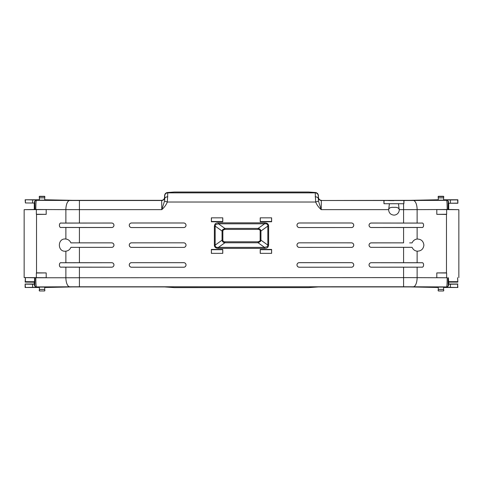 <?xml version="1.0" encoding="UTF-8"?>
<svg xmlns="http://www.w3.org/2000/svg" width="483" height="483" viewBox="0 0 483 483"><rect width="100%" height="100%" fill="white"/><g stroke="black" fill="none" stroke-linecap="round" stroke-linejoin="round"><path stroke-width="0.72" d="M443.847 287.494L457.872 287.494L446.974 287.282L448.496 285.755L448.139 285.393A1.527 1.527 135 0 1 446.612 286.92L413.255 286.787A9.159 3.87 -89.8 0 0 417.125 277.628L417.125 267.171L421.647 267.153C424.255 267.92 424.255 261.973 421.647 262.74L417.125 262.722L417.125 251.178C414.825 250.894 413.146 249.62 412.096 247.35L412.053 247.332A6.104 6.104 0 0 1 412.047 247.32L371.288 247.332L403.583 247.356L403.583 262.698L371.288 262.698A2.252 2.252 0 0 0 369.042 264.95A2.252 2.252 0 0 0 371.288 267.196L403.583 267.196L403.583 277.61L35.814 277.767C35.851 283.219 36.044 286.268 36.388 286.92L36.026 287.282L25.128 287.494L39.153 287.494M417.125 251.178C421.14 251.118 423.398 249.095 423.899 245.11C423.398 241.126 421.14 239.097 417.125 239.037L417.125 227.493L421.647 227.475C424.255 228.242 424.255 222.295 421.647 223.068L371.288 223.019A2.252 2.252 0 0 0 369.042 225.271A2.252 2.252 0 0 0 371.288 227.517L403.583 227.517L403.583 242.858L371.288 242.858A2.252 2.252 0 0 0 369.042 245.11A2.252 2.252 0 0 0 371.288 247.356M399.278 203.705L383.979 203.729L383.858 200.499L404.011 200.499L403.891 203.729L398.457 203.729L399.242 209.797C398.97 207.919 397.201 207.11 393.935 207.37C390.669 207.11 388.9 207.925 388.628 209.797L389.413 203.729L388.592 203.705M393.935 200.632L388.592 200.584L393.935 200.632M403.891 203.729L383.979 203.729M44.949 287.494L73.084 286.92L164.57 286.92L174.315 287.614L308.685 287.614L318.43 286.92L409.916 286.92L438.051 287.494M39.383 287.107L44.72 287.107M438.28 287.107L443.617 287.107M443.617 287.445L443.617 290.198M438.28 290.198L438.28 287.445M39.383 290.198L39.383 287.445M44.72 287.445L44.72 290.198M457.606 287.361L457.606 284.149L450.404 284.227L450.404 287.282M457.872 287.494L457.606 284.149M457.872 284.016L448.713 284.016L448.713 282.108L457.866 282.108L457.6 277.695M25.4 277.695L25.134 282.108L34.287 282.187L34.287 284.016L25.128 284.016L25.128 287.494M25.394 287.361L25.128 284.016M32.596 287.282L32.596 284.227L25.394 284.149M36.026 287.282L34.504 285.755L34.504 284.227L32.596 284.227M35.814 277.767L34.933 277.791L34.861 285.393A1.527 1.527 45 0 0 36.388 286.92L69.745 286.787A9.159 3.87 -90.2 0 1 65.875 277.628L65.875 267.171L61.353 267.153C58.745 267.92 58.745 261.973 61.353 262.74L61.353 262.77C58.781 262.015 58.781 267.884 61.353 267.123L111.712 267.171A2.222 2.222 0 0 0 113.934 264.95A2.222 2.222 0 0 0 111.712 262.722L61.353 262.77M446.974 287.282L446.612 286.92C446.956 286.268 447.149 283.219 447.186 277.767L403.583 277.61L403.583 286.763L69.745 286.787M450.404 284.227L448.496 284.227L448.496 285.755M44.72 290.953L39.383 290.953M39.383 287.041L39.383 289.408L44.72 289.408L44.72 287.041M44.72 289.408L44.72 290.724L44.949 290.205M39.383 289.408L39.383 290.724L39.153 290.205M443.617 290.953L438.28 290.953M438.28 287.041L438.28 289.408L443.617 289.408L443.617 287.041M443.617 289.408L443.617 290.724L443.847 290.205M438.28 289.408L438.28 290.724L438.051 290.205M457.546 277.695L457.866 282.108M448.713 282.108L448.393 277.773M34.287 282.187L34.51 281.746L25.358 281.661L25.134 282.108M25.358 281.661L25.454 277.695M34.933 277.791L24.15 277.592L46.199 277.683L46.199 272.919L36.533 272.841L36.533 214.422L46.199 214.343L46.199 209.574L41.798 209.537L65.875 209.634L65.875 223.049L61.353 223.068C58.745 222.295 58.745 228.242 61.353 227.475L65.875 227.493L65.875 239.037C57.187 237.841 57.187 252.38 65.875 251.178L65.875 262.722L61.353 262.74M34.933 209.465L35.814 209.489C35.851 203.971 36.044 200.922 36.388 200.342A1.527 1.527 -45 0 0 34.861 201.87L34.945 209.483L24.15 209.67L46.199 209.574M34.504 203.035L34.504 201.508L36.026 199.986L25.128 199.769L25.394 202.957L34.504 203.035M34.287 203.035L34.287 209.489M34.607 277.773L34.51 281.746M40.059 277.731L46.199 277.683M79.417 286.763L79.417 267.196L65.875 267.171M79.417 267.196L111.712 267.196A2.252 2.252 0 0 0 113.958 264.95A2.252 2.252 0 0 0 111.712 262.698L79.417 262.698L79.417 247.356L111.712 247.356A2.252 2.252 0 0 0 113.958 245.11A2.252 2.252 0 0 0 111.712 242.858L79.417 242.858L79.417 227.517L111.712 227.517A2.252 2.252 0 0 0 113.958 225.271A2.252 2.252 0 0 0 111.712 223.019L65.875 223.049M388.628 209.797C388.936 213.027 390.705 214.796 393.935 215.116A5.307 5.307 0 0 0 399.242 209.797M79.417 223.019L79.417 209.652L161.781 209.652C164.238 207.521 166.092 204.979 167.335 202.027L315.665 202.027C316.908 204.979 318.762 207.521 321.219 209.652L318.46 201.085L315.665 202.027L315.224 192.868L167.776 192.868L167.335 202.027L164.54 201.085L161.781 209.652L161.672 200.499L79.417 200.499L79.417 209.652L65.875 209.634A9.159 3.87 -89.8 0 1 69.745 200.481L36.388 200.342L36.026 199.986M264.557 248.359C266.296 248.328 267.473 247.864 268.083 246.958L268.626 245.098L267.842 245.098L267.842 226.092C267.993 224.366 266.9 223.605 264.557 223.816L218.443 223.816L218.443 222.832C216.704 222.862 215.527 223.333 214.917 224.233L214.374 226.092L215.158 226.092L215.158 245.098C215.007 246.831 216.1 247.586 218.443 247.381L264.557 247.381L267.54 246.571L267.842 245.098L260.935 240.166L260.428 241.482L258.115 242.774L264.557 247.381L264.557 248.359L218.443 248.359L218.443 247.381L224.885 242.774C223.243 242.484 222.301 241.615 222.065 240.166L215.158 245.098L214.374 245.098C214.44 247.218 215.798 248.304 218.443 248.359M211.379 217.839L211.379 221.763L222.784 221.763L222.784 217.839L211.379 217.839L222.784 217.839M211.379 249.427L211.379 253.352L222.784 253.352L222.784 249.427L211.379 249.427L222.784 249.427M260.216 217.839L260.216 221.763L271.621 221.763L271.621 217.839L260.216 217.839L271.621 217.839M260.216 249.427L260.216 253.352L271.621 253.352L271.621 249.427L260.216 249.427L271.621 249.427M131.551 262.655A2.288 2.288 0 0 0 129.257 264.95A2.288 2.288 0 0 0 131.551 267.238L183.733 267.238A2.288 2.288 0 0 0 186.021 264.95A2.288 2.288 0 0 0 183.733 262.655L131.551 262.686A2.264 2.264 0 0 0 129.287 264.95A2.264 2.264 0 0 0 131.551 267.208L183.733 267.208A2.264 2.264 0 0 0 185.997 264.95A2.264 2.264 0 0 0 183.733 262.686L131.551 262.686M131.551 242.822A2.288 2.288 0 0 0 129.257 245.11A2.288 2.288 0 0 0 131.551 247.399L183.733 247.399A2.288 2.288 0 0 0 186.021 245.11A2.288 2.288 0 0 0 183.733 242.822L131.551 242.846A2.264 2.264 0 0 0 129.287 245.11A2.264 2.264 0 0 0 131.551 247.368L131.551 247.399M183.733 227.559L183.733 227.535A2.264 2.264 0 0 0 185.997 225.271A2.264 2.264 0 0 0 183.733 223.007L131.551 223.007A2.288 2.288 0 0 0 129.257 225.271A2.288 2.288 0 0 0 131.551 227.559L183.733 227.559A2.288 2.288 0 0 0 186.021 225.271A2.288 2.288 0 0 0 183.733 222.983L131.551 222.983A2.264 2.264 0 0 0 129.287 225.271A2.264 2.264 0 0 0 131.551 227.535L131.551 227.559M351.449 267.238A2.288 2.288 0 0 0 353.743 264.95A2.288 2.288 0 0 0 351.449 262.655L299.267 262.655A2.288 2.288 0 0 0 296.979 264.95A2.288 2.288 0 0 0 299.267 267.238L351.449 267.208A2.264 2.264 0 0 0 353.713 264.95A2.264 2.264 0 0 0 351.449 262.686L299.267 262.686A2.264 2.264 0 0 0 297.003 264.95A2.264 2.264 0 0 0 299.267 267.208L351.449 267.208M351.449 247.399A2.288 2.288 0 0 0 353.743 245.11A2.288 2.288 0 0 0 351.449 242.822L299.267 242.822A2.288 2.288 0 0 0 296.979 245.11A2.288 2.288 0 0 0 299.267 247.399L351.449 247.368A2.264 2.264 0 0 0 353.713 245.11A2.264 2.264 0 0 0 351.449 242.846L351.449 242.822M351.449 227.559A2.288 2.288 0 0 0 353.743 225.271A2.288 2.288 0 0 0 351.449 222.983L299.267 222.983A2.288 2.288 0 0 0 296.979 225.271A2.288 2.288 0 0 0 299.267 227.559L351.449 227.535A2.264 2.264 0 0 0 353.713 225.271A2.264 2.264 0 0 0 351.449 223.007L299.267 223.007A2.264 2.264 0 0 0 297.003 225.271A2.264 2.264 0 0 0 299.267 227.535L299.267 227.559M417.125 267.171L403.583 267.196M448.713 209.489L448.713 203.246L457.872 203.246L457.606 199.902L446.974 199.986L448.496 201.508L448.139 201.87L448.067 209.465L436.801 209.574L436.801 214.343L446.467 214.422L446.467 272.841L436.801 272.919L436.801 277.683L442.941 277.731M447.186 277.767L436.801 277.683M448.713 203.246L457.606 203.114M448.496 201.508L448.496 203.035M448.067 209.465L458.85 209.67L436.801 209.574M111.712 223.049L61.353 223.098C58.781 222.337 58.781 228.205 61.353 227.445L111.712 227.493A2.222 2.222 0 0 0 113.934 225.271A2.222 2.222 0 0 0 111.712 223.049L111.712 223.019M421.647 267.123C424.219 267.884 424.219 262.015 421.647 262.77L371.288 262.722A2.222 2.222 0 0 0 369.066 264.95A2.222 2.222 0 0 0 371.288 267.171L421.647 267.153M371.288 227.493L421.647 227.445C424.219 228.205 424.219 222.337 421.647 223.098L371.288 223.049A2.222 2.222 0 0 0 369.066 225.271A2.222 2.222 0 0 0 371.288 227.493L371.288 227.517M315.176 196.81A3.055 1.739 0.3 0 1 318.231 198.549L318.43 195.766C318.249 193.912 317.295 192.826 315.58 192.512L308.685 192.023L174.315 192.023L167.42 192.512C165.705 192.826 164.751 193.912 164.57 195.766L164.57 197.293C164.377 199.135 163.363 200.149 161.521 200.342L73.084 200.342L44.949 199.769M39.153 199.769L25.128 199.769M35.814 209.489L41.798 209.537M36.358 209.67L36.358 214.247L46.199 214.343M36.533 272.841L36.533 214.422M36.358 277.592L36.358 273.01L46.199 272.919M79.417 262.698L65.875 262.722M79.417 247.356L70.904 247.35C69.86 249.614 68.181 250.894 65.875 251.178M111.712 247.356L70.904 247.35M65.875 239.037C68.175 239.32 69.854 240.6 70.904 242.871L111.712 242.858M79.417 227.517L65.875 227.493M70.904 242.871L79.417 242.858M24.15 209.67L24.15 277.592M111.712 247.332A2.222 2.222 0 0 0 113.934 245.11A2.222 2.222 0 0 0 111.712 242.889M417.125 262.722L403.583 262.698M412.096 247.35L403.583 247.356M371.288 242.858L371.288 242.889A2.222 2.222 0 0 0 369.066 245.11A2.222 2.222 0 0 0 371.288 247.332M371.288 242.889L403.583 242.858M417.125 227.493L403.583 227.517M412.096 242.871C413.14 240.606 414.819 239.326 417.125 239.037M417.125 223.049L417.125 209.634L403.583 209.652L403.583 223.019M383.858 200.499L321.328 200.499L321.219 209.652L388.628 209.652M264.557 222.832L264.557 223.816L258.115 228.417C259.757 228.713 260.699 229.582 260.935 231.031L267.842 226.092L268.626 226.092C268.56 223.973 267.202 222.886 264.557 222.832L218.443 222.832M215.46 224.625L215.158 226.092L222.065 231.031L222.572 229.709L224.885 228.417L224.885 229.401L258.115 229.401L258.115 228.417L224.885 228.417L218.443 223.816L215.46 224.625L214.917 224.233M222.784 221.763L211.379 221.763M211.409 221.739L211.439 217.893M222.729 217.893L222.76 221.739M222.784 253.352L211.379 253.352M211.439 253.297L211.409 249.451M222.76 249.451L222.729 253.297M271.621 221.763L260.216 221.763M260.24 221.739L260.271 217.893M271.561 217.893L271.591 221.739M271.621 253.352L260.216 253.352M260.271 253.297L260.24 249.451M271.591 249.451L271.561 253.297M183.733 247.399L131.551 247.368M131.551 242.846L183.733 242.822M183.733 247.368A2.264 2.264 0 0 0 185.997 245.11A2.264 2.264 0 0 0 183.733 242.846M183.733 227.535L131.551 227.535M299.267 242.822L351.449 242.846M351.449 247.368L299.267 247.399M299.267 242.846A2.264 2.264 0 0 0 297.003 245.11A2.264 2.264 0 0 0 299.267 247.368M351.449 227.535L299.267 227.535M412.047 242.895A6.104 6.104 0 0 1 412.053 242.889L409.644 242.889M446.642 277.592L446.642 273.01L436.801 272.919M446.467 214.422L446.467 272.841M446.642 209.67L446.642 214.247L436.801 214.343M447.186 209.489C447.149 204.043 446.956 200.994 446.612 200.342L413.255 200.481A9.159 3.87 89.8 0 1 417.125 209.634L441.202 209.537M458.85 277.592L458.85 209.67M448.139 201.87A1.527 1.527 -135 0 0 446.612 200.342L446.974 199.986M457.872 203.246L457.872 199.769L443.847 199.769M438.051 199.769L409.916 200.342L321.328 200.499A3.055 3.049 -135 0 1 318.273 197.444M438.667 290.953L443.225 290.953M40.361 290.977L39.775 290.953M44.72 200.155L39.383 200.155M25.394 202.957L25.394 199.902M39.383 199.823L39.383 197.064M44.72 197.064L44.72 199.823M32.596 203.035L32.596 199.986M70.953 242.895L73.356 242.889M73.356 247.326L70.953 247.32M318.46 201.085L318.273 195.923A3.055 3.049 -135 0 0 315.224 192.868L315.58 192.512M167.824 196.81A3.055 1.739 179.7 0 0 164.769 198.549L164.54 201.085M409.644 247.326L412.047 247.32M403.848 203.705L403.854 200.584M443.617 197.064L443.617 199.823M438.28 199.823L438.28 197.064M443.617 200.155L438.28 200.155M222.729 221.486L211.439 221.486M271.561 221.486L260.271 221.486M222.729 249.705L211.439 249.705M260.271 249.705L271.561 249.705M450.404 199.986L450.404 203.035M39.383 197.855L44.72 197.855L44.72 196.315L39.383 196.309L39.383 200.228M44.72 197.855L44.72 200.228M44.72 196.315L39.383 196.315M318.43 197.293C318.623 199.135 319.637 200.149 321.479 200.342M438.28 197.855L443.617 197.855L443.617 196.315L438.28 196.309L438.28 200.228M443.617 197.855L443.617 200.228M443.617 196.315L438.28 196.315M258.115 229.401C259.437 229.425 260.12 229.968 260.15 231.031L260.935 231.031L260.935 240.166L260.15 240.166L259.878 241.089L258.115 241.796L258.115 242.774L224.885 242.774L224.885 241.796C223.563 241.766 222.88 241.222 222.85 240.166L222.065 240.166L222.065 231.031L222.85 231.031L223.122 230.101L224.885 229.401M43.742 196.285L44.333 196.309M443.231 196.309L438.667 196.309M413.255 286.787L403.583 286.763M34.861 285.393L34.504 285.755M448.49 281.661L457.642 281.661M34.861 201.87L34.504 201.508M399.242 209.652L403.583 209.652L403.583 203.729M268.626 245.098L268.626 226.092M214.374 226.092L214.374 245.098M448.139 285.393L448.067 277.791M268.083 246.958L267.54 246.571M69.745 200.481L79.417 200.499M164.57 197.293L164.727 197.444A3.055 3.049 135 0 1 161.672 200.499L161.521 200.342M167.42 192.512L167.776 192.868A3.055 3.049 135 0 0 164.727 195.923L164.727 197.444M413.255 200.481L404.011 200.499M260.15 231.031L260.15 240.166M260.428 241.482L259.878 241.089M258.115 241.796L224.885 241.796M222.85 240.166L222.85 231.031M222.572 229.709L223.122 230.101M44.72 196.539L39.383 196.539M443.617 196.539L438.28 196.539M384.015 203.705L384.015 200.584M43.754 290.977L44.333 290.953M439.258 290.977L442.639 290.977M44.949 197.058L44.72 196.515M40.349 196.285L39.775 196.309M39.383 196.515L39.153 197.058M443.847 197.058L443.617 196.515M438.28 196.515L438.051 197.058M442.639 196.285L439.258 196.285"/></g></svg>
